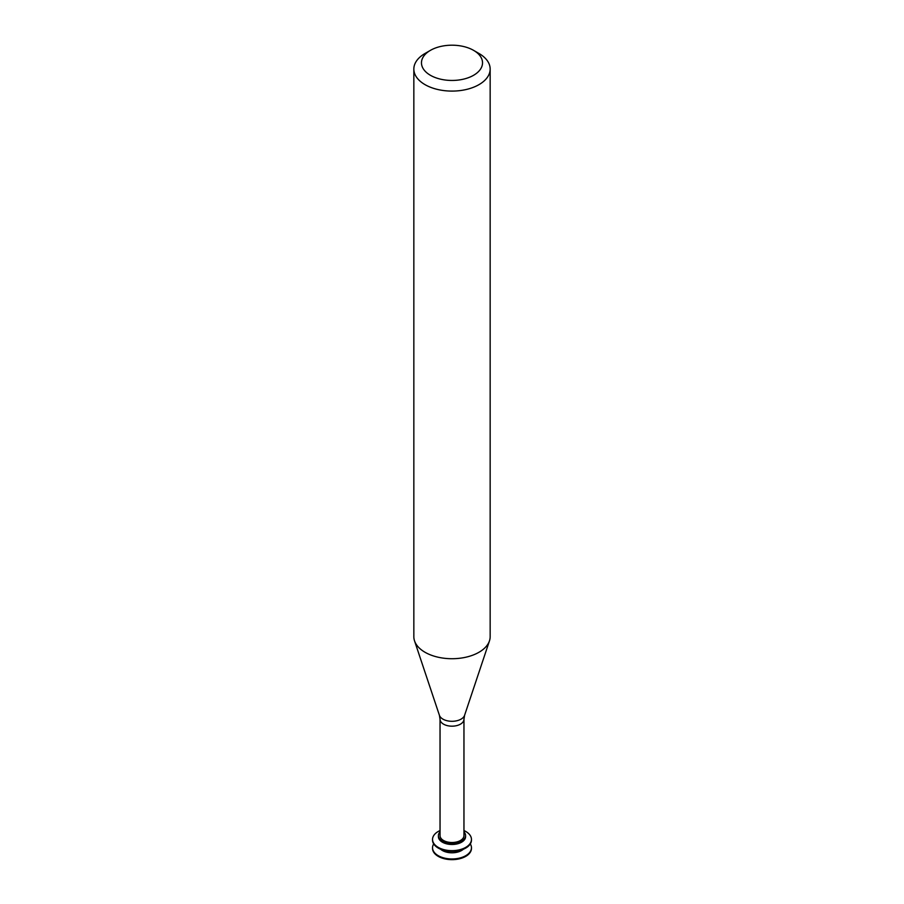 <?xml version="1.0" encoding="UTF-8"?>
<svg xmlns="http://www.w3.org/2000/svg" width="904" height="904" viewBox="0 0 904 904"><rect width="100%" height="100%" fill="white"/><g stroke="black" fill="none" stroke-linecap="round" stroke-linejoin="round"><path stroke-width="1.36" d="M432.541 848.076A19.459 11.232 -0 0 0 432.541 848.415A19.459 11.232 -0 0 0 438.237 856.359A19.459 11.232 -0 0 0 459.447 858.8A19.459 11.232 -0 0 0 471.459 848.415A19.459 11.232 -0 0 0 471.459 848.076M433.694 843.918A19.459 11.232 -0 0 0 432.541 847.726A19.459 11.232 -0 0 0 438.237 855.67A19.459 11.232 -0 0 0 459.447 858.111A19.459 11.232 -0 0 0 471.459 847.726A19.459 11.232 -0 0 0 470.306 843.918M440.587 849.206A13.583 7.842 -0 0 0 442.395 850.506A13.583 7.842 -0 0 0 463.413 849.206M432.541 839.759A19.459 11.232 -0 0 0 432.541 840.11A19.459 11.232 -0 0 0 438.237 848.054A19.459 11.232 -0 0 0 459.447 850.494A19.459 11.232 -0 0 0 471.459 840.11A19.459 11.232 -0 0 0 471.459 839.759M440.045 830.55A19.459 11.232 -0 0 0 432.541 839.42A19.459 11.232 -0 0 0 438.237 847.364A19.459 11.232 -0 0 0 459.447 849.794A19.459 11.232 -0 0 0 471.459 839.42A19.459 11.232 -0 0 0 463.955 830.55M440.045 831.883A13.583 7.842 -0 0 0 438.417 835.612L438.417 836.652A13.583 7.842 -0 0 0 442.395 842.189A13.583 7.842 -0 0 0 457.198 843.895A13.583 7.842 -0 0 0 465.583 836.652L465.583 835.612A13.583 7.842 -0 0 0 463.955 831.883M438.417 835.612A13.583 7.842 -0 0 0 442.395 841.149A13.583 7.842 -0 0 0 457.198 842.856A13.583 7.842 -0 0 0 465.583 835.612M443.548 840.494A11.955 6.904 -0 0 0 456.576 841.986A11.955 6.904 -0 0 0 463.955 835.612L463.955 719.279A11.955 6.904 -0 0 1 456.576 725.652A11.955 6.904 -0 0 1 443.548 724.16A11.955 6.904 -0 0 1 440.045 719.279L440.045 835.612A11.955 6.904 -0 0 0 443.548 840.494M430.406 50.364L425.016 53.483A38.16 22.035 -0 0 0 413.84 69.054L413.84 636.687A38.16 22.035 -0 0 0 414.529 640.857A38.16 22.035 -0 0 0 425.016 652.27A38.16 22.035 -0 0 0 463.187 657.75A38.16 22.035 -0 0 0 489.471 640.857A38.16 22.035 -0 0 0 490.16 636.687L490.16 69.054A38.16 22.035 -0 0 0 478.984 53.483L473.594 50.364A30.533 17.628 -0 0 0 430.406 50.364A30.533 17.628 -0 0 0 430.417 75.292A30.533 17.628 -0 0 0 473.583 75.292A30.533 17.628 -0 0 0 473.594 50.364M413.84 69.054A38.16 22.035 -0 0 0 425.016 84.637A38.16 22.035 -0 0 0 466.6 89.417A38.16 22.035 -0 0 0 490.16 69.054M440.045 719.279L439.412 715.301A12.825 7.401 -0 0 0 442.926 719.132A12.825 7.401 -0 0 0 455.763 720.974A12.825 7.401 -0 0 0 464.588 715.301L463.955 719.279M471.459 848.415L471.459 847.726M432.541 848.415L432.541 847.726M471.459 840.11L471.459 839.42M432.541 840.11L432.541 839.42M464.588 715.301L489.471 640.857M439.412 715.301L414.529 640.857"/></g></svg>

